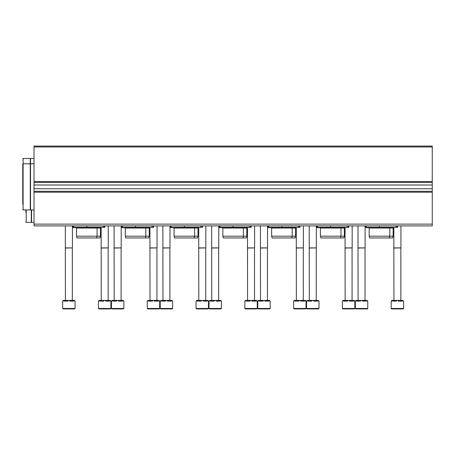 <?xml version="1.0" encoding="UTF-8"?>
<svg xmlns="http://www.w3.org/2000/svg" width="455" height="455" viewBox="0 0 455 455"><rect width="100%" height="100%" fill="white"/><g stroke="black" fill="none" stroke-linecap="round" stroke-linejoin="round"><path stroke-width="0.68" d="M34.017 181.556L34.017 146.078L432.25 146.078L432.25 182.444L34.017 182.444L34.017 181.556L432.25 181.556M34.017 185.003L432.25 185.003L432.25 191.31L34.017 191.31L34.017 182.444M432.25 185.003L432.25 182.444M432.25 191.31L432.25 225.902L34.017 225.902L34.017 224.127L432.25 224.127M34.017 191.31L34.017 224.127M397.573 227.324L397.573 225.902L397.573 227.324L396.959 227.324L396.959 225.902M365.109 227.324L396.959 227.324M365.82 227.324L365.82 225.902M366.736 227.324L365.61 227.324M369.187 236.19L393.137 236.19L392.659 237.965L369.665 237.965L369.187 236.19L369.187 228.035L393.137 228.035L393.49 227.676M369.187 228.035L368.482 227.324M348.792 225.902L348.792 227.324L348.177 227.324L348.177 225.902M316.327 227.324L348.177 227.324M317.038 227.324L317.038 225.902M317.954 227.324L316.828 227.324M320.405 236.19L344.355 236.19L343.878 237.965L320.883 237.965L320.405 236.19L320.405 228.035L344.355 228.035L344.708 227.676M320.405 228.035L319.7 227.324M300.01 225.902L300.01 227.324L299.396 227.324L299.396 225.902M267.546 227.324L299.396 227.324M268.257 227.324L268.257 225.902L268.257 227.324M269.172 227.324L268.046 227.324M271.624 236.19L295.574 236.19L295.096 237.965L272.101 237.965L271.624 236.19L271.624 228.035L295.574 228.035L295.926 227.676M271.624 228.035L270.918 227.324M251.228 227.324L251.228 225.902L251.228 227.324L250.614 227.324L250.614 225.902M218.764 227.324L250.614 227.324M219.475 227.324L219.475 225.902L219.475 227.324M220.391 227.324L219.264 227.324M222.842 236.19L246.792 236.19L246.314 237.965L223.32 237.965L222.842 236.19L222.842 228.035L246.792 228.035L247.145 227.676M222.842 228.035L222.137 227.324M202.447 227.324L202.447 225.902L202.447 227.324L201.832 227.324L201.832 225.902M169.982 227.324L201.832 227.324M170.693 227.324L170.693 225.902L170.693 227.324M171.609 227.324L170.483 227.324M174.06 236.19L198.01 236.19L197.533 237.965L174.538 237.965L174.06 236.19L174.06 228.035L198.01 228.035L198.363 227.676M174.06 228.035L173.355 227.324M153.665 225.902L153.665 227.324L153.051 227.324L153.051 225.902M121.201 227.324L153.051 227.324M121.912 227.324L121.912 225.902L121.912 227.324M122.827 227.324L121.701 227.324M125.279 236.19L149.229 236.19L148.751 237.965L125.756 237.965L125.279 236.19L125.279 228.035L149.229 228.035L149.581 227.676M125.279 228.035L124.573 227.324M104.883 225.902L104.883 227.324L104.269 227.324L104.269 225.902M72.419 227.324L104.269 227.324M73.13 227.324L73.13 225.902L73.13 227.324M74.046 227.324L72.919 227.324M76.497 236.19L100.447 236.19L99.969 237.965L76.975 237.965L76.497 236.19L76.497 228.035L100.447 228.035L100.8 227.676M76.497 228.035L75.792 227.324M391.186 308.479L391.186 301.113L391.636 301.113L391.636 300.408L392.506 300.408L392.506 301.113L396.527 301.113L396.527 300.408L398.262 300.408L398.262 301.113L402.283 301.113L402.283 300.408L403.153 300.408L403.153 301.113L403.602 301.113L403.602 308.479L403.158 308.922L391.63 308.922L391.186 308.479L403.602 308.479M394.07 308.922L399.058 308.922M392.506 300.408L396.527 300.408M398.262 300.408L402.283 300.408M393.933 300.408L393.848 247.901L400.94 247.901L400.94 225.902M393.933 248.055L400.94 247.901M354.82 308.479L342.405 308.479L342.405 301.113L342.854 301.113L342.854 300.408L343.724 300.408L343.724 301.113L347.745 301.113L347.745 300.408L349.48 300.408L349.48 301.113L353.501 301.113L353.501 300.408L354.371 300.408L354.371 301.113L354.82 301.113L354.82 308.479L354.377 308.922L342.848 308.922L351.937 308.922M343.724 300.408L347.745 300.408M349.48 300.408L353.501 300.408M345.152 300.408L345.066 247.901L352.159 247.901L352.159 225.902M345.152 248.055L352.159 247.901M306.039 308.479L293.623 308.479L293.623 301.113L294.072 301.113L294.072 300.408L294.942 300.408L294.942 301.113L298.963 301.113L298.963 300.408L300.698 300.408L300.698 301.113L304.719 301.113L304.719 300.408L305.589 300.408L305.589 301.113L306.039 301.113L306.039 308.479L305.595 308.922L303.155 308.922M296.506 308.922L301.494 308.922M293.623 308.479L294.066 308.922L305.595 308.922M294.942 300.408L298.963 300.408M300.698 300.408L304.719 300.408M296.37 300.408L296.285 247.901L303.377 247.901L303.377 225.902M296.37 248.055L303.377 247.901M257.257 308.479L244.841 308.479L244.841 301.113L245.29 301.113L245.29 300.408L246.161 300.408L246.161 301.113L250.182 301.113L250.182 300.408L251.916 300.408L251.916 301.113L255.938 301.113L255.938 300.408L256.808 300.408L256.808 301.113L257.257 301.113L257.257 308.479L256.813 308.922L254.373 308.922M247.725 308.922L252.713 308.922M244.841 308.479L245.285 308.922L256.813 308.922M246.161 300.408L250.182 300.408M251.916 300.408L255.938 300.408M247.588 300.408L247.503 247.901L254.595 247.901L254.595 225.902M247.588 248.055L254.595 247.901M208.475 308.479L196.06 308.479L196.06 301.113L196.509 301.113L196.509 300.408L197.379 300.408L197.379 301.113L201.4 301.113L201.4 300.408L203.135 300.408L203.135 301.113L207.156 301.113L207.156 300.408L208.026 300.408L208.026 301.113L208.475 301.113L208.475 308.479L208.032 308.922L205.592 308.922M198.943 308.922L203.931 308.922M196.06 308.479L196.503 308.922L208.032 308.922M197.379 300.408L201.4 300.408M203.135 300.408L207.156 300.408M198.807 300.408L198.721 247.901L205.814 247.901L205.814 225.902M198.807 248.055L205.814 247.901M159.694 308.479L147.278 308.479L147.278 301.113L147.727 301.113L147.727 300.408L148.597 300.408L148.597 301.113L152.618 301.113L152.618 300.408L154.353 300.408L154.353 301.113L158.374 301.113L158.374 300.408L159.244 300.408L159.244 301.113L159.694 301.113L159.694 308.479L159.25 308.922L156.81 308.922M150.161 308.922L155.149 308.922M147.278 308.479L147.721 308.922L159.25 308.922M148.597 300.408L152.618 300.408M154.353 300.408L158.374 300.408M150.025 300.408L149.94 247.901L157.032 247.901L157.032 225.902M150.025 248.055L157.032 247.901M110.912 308.479L98.496 308.479L98.496 301.113L98.945 301.113L98.945 300.408L99.816 300.408L99.816 301.113L103.837 301.113L103.837 300.408L105.571 300.408L105.571 301.113L109.592 301.113L109.592 300.408L110.463 300.408L110.463 301.113L110.912 301.113L110.912 308.479L110.468 308.922L108.028 308.922M101.38 308.922L106.368 308.922M98.496 308.479L98.94 308.922L110.468 308.922M99.816 300.408L103.837 300.408M105.571 300.408L109.592 300.408M101.243 300.408L101.158 247.901L108.25 247.901L108.25 225.902M101.243 248.055L108.25 247.901M367.771 308.479L355.355 308.479L355.355 301.113L355.804 301.113L355.804 300.408L356.669 300.408L356.669 301.113L360.69 301.113L360.69 300.408L362.43 300.408L362.43 301.113L366.451 301.113L366.451 300.408L367.322 300.408L367.322 301.113L367.771 301.113L367.771 308.479L367.327 308.922L355.799 308.922L364.887 308.922M356.669 300.408L360.69 300.408M362.43 300.408L366.451 300.408M358.102 300.408L358.011 247.901L365.109 247.901L365.109 225.902M358.102 248.055L365.109 247.901M318.989 308.479L306.573 308.479L306.573 301.113L307.023 301.113L307.023 300.408L307.887 300.408L307.887 301.113L311.908 301.113L311.908 300.408L313.649 300.408L313.649 301.113L317.67 301.113L317.67 300.408L318.54 300.408L318.54 301.113L318.989 301.113L318.989 308.479L318.546 308.922L316.106 308.922M309.451 308.922L314.445 308.922M306.573 308.479L307.017 308.922L318.546 308.922M307.887 300.408L311.908 300.408M313.649 300.408L317.67 300.408M309.32 300.408L309.229 247.901L316.327 247.901L316.327 225.902M309.32 248.055L316.327 247.901M270.207 308.479L257.792 308.479L257.792 301.113L258.241 301.113L258.241 300.408L259.105 300.408L259.105 301.113L263.126 301.113L263.126 300.408L264.867 300.408L264.867 301.113L268.888 301.113L268.888 300.408L269.758 300.408L269.758 301.113L270.207 301.113L270.207 308.479L269.764 308.922L267.324 308.922M260.669 308.922L265.663 308.922M257.792 308.479L258.235 308.922L269.764 308.922M259.105 300.408L263.126 300.408M264.867 300.408L268.888 300.408M260.539 300.408L260.448 247.901L267.546 247.901L267.546 225.902M260.539 248.055L267.546 247.901M221.426 308.479L209.01 308.479L209.01 301.113L209.459 301.113L209.459 300.408L210.324 300.408L210.324 301.113L214.345 301.113L214.345 300.408L216.085 300.408L216.085 301.113L220.106 301.113L220.106 300.408L220.976 300.408L220.976 301.113L221.426 301.113L221.426 308.479L220.982 308.922L218.542 308.922M211.888 308.922L216.881 308.922M209.01 308.479L209.454 308.922L220.982 308.922M210.324 300.408L214.345 300.408M216.085 300.408L220.106 300.408M211.757 300.408L211.666 247.901L218.764 247.901L218.764 225.902M211.757 248.055L218.764 247.901M172.644 308.479L160.228 308.479L160.228 301.113L160.678 301.113L160.678 300.408L161.542 300.408L161.542 301.113L165.569 301.113L165.569 300.408L167.304 300.408L167.304 301.113L171.325 301.113L171.325 300.408L172.195 300.408L172.195 301.113L172.644 301.113L172.644 308.479L172.2 308.922L169.761 308.922M163.106 308.922L168.1 308.922M160.228 308.479L160.672 308.922L172.2 308.922M161.542 300.408L165.569 300.408M167.304 300.408L171.325 300.408M162.975 300.408L162.884 247.901L169.982 247.901L169.982 225.902M162.975 248.055L169.982 247.901M123.862 308.479L111.447 308.479L111.447 301.113L111.896 301.113L111.896 300.408L112.76 300.408L112.76 301.113L116.787 301.113L116.787 300.408L118.522 300.408L118.522 301.113L122.543 301.113L122.543 300.408L123.413 300.408L123.413 301.113L123.862 301.113L123.862 308.479L123.419 308.922L120.979 308.922M114.324 308.922L119.318 308.922M111.447 308.479L111.89 308.922L123.419 308.922M112.76 300.408L116.787 300.408M118.522 300.408L122.543 300.408M114.194 300.408L114.103 247.901L121.201 247.901L121.201 225.902M114.194 248.055L121.201 247.901M75.081 308.479L62.665 308.479L62.665 301.113L63.114 301.113L63.114 300.408L63.979 300.408L63.979 301.113L68.005 301.113L68.005 300.408L69.74 300.408L69.74 301.113L73.761 301.113L73.761 300.408L74.631 300.408L74.631 301.113L75.081 301.113L75.081 308.479L74.637 308.922L72.197 308.922M65.543 308.922L70.536 308.922M62.665 308.479L63.108 308.922L74.637 308.922M63.979 300.408L68.005 300.408M69.74 300.408L73.761 300.408M65.412 300.408L65.321 247.901L72.419 247.901L72.419 225.902M65.412 248.055L72.419 247.901M22.75 170.915L22.75 192.198M22.75 158.852L23.103 158.494L23.103 163.817L22.75 164.17L22.75 204.261M23.103 158.494L30.258 158.494L30.258 209.937L23.103 209.937L22.75 209.584M34.017 158.494L30.525 158.494L30.525 209.937L34.017 209.937M25.855 212.599L25.855 209.937M31.293 209.937L31.293 222.358L26.208 222.358L25.855 222M31.56 209.937L31.56 222.358L34.017 222.358M34.017 146.965L432.25 146.965M34.017 188.751L432.25 188.751M34.017 192.198L432.25 192.198M366.349 227.324L366.349 225.902M379.476 227.324L379.476 225.902M395.884 227.324L395.884 225.902M317.567 227.324L317.567 225.902M330.694 227.324L330.694 225.902M347.102 227.324L347.102 225.902M268.786 227.324L268.786 225.902M281.912 227.324L281.912 225.902M298.321 227.324L298.321 225.902M220.004 227.324L220.004 225.902M233.131 227.324L233.131 225.902M249.539 227.324L249.539 225.902M171.222 227.324L171.222 225.902M184.349 227.324L184.349 225.902M200.757 227.324L200.757 225.902M122.441 227.324L122.441 225.902M135.567 227.324L135.567 225.902M151.976 227.324L151.976 225.902M73.659 227.324L73.659 225.902M86.786 227.324L86.786 225.902M103.194 227.324L103.194 225.902M30.258 163.817L23.103 163.817L23.103 209.937M26.208 209.937L26.208 222.358M392.221 227.324L392.779 227.676L393.342 227.324M366.173 227.676L392.779 227.676M389.292 237.965L389.764 236.19L389.764 228.035L390.123 227.676M393.137 236.19L393.137 228.035M343.44 227.324L343.997 227.676L344.56 227.324M317.391 227.676L343.997 227.676M340.511 237.965L340.983 236.19L340.983 228.035L341.341 227.676M344.355 236.19L344.355 228.035M294.658 227.324L295.215 227.676L295.778 227.324M268.609 227.676L295.215 227.676M291.729 237.965L292.201 236.19L292.201 228.035L292.559 227.676M295.574 236.19L295.574 228.035M245.876 227.324L246.434 227.676L246.997 227.324M219.828 227.676L246.434 227.676M242.947 237.965L243.419 236.19L243.419 228.035L243.778 227.676M246.792 236.19L246.792 228.035M197.095 227.324L197.652 227.676L198.215 227.324M171.046 227.676L197.652 227.676M194.166 237.965L194.638 236.19L194.638 228.035L194.996 227.676M198.01 236.19L198.01 228.035M148.313 227.324L148.87 227.676L149.433 227.324M122.264 227.676L148.87 227.676M145.384 237.965L145.856 236.19L145.856 228.035L146.214 227.676M149.229 236.19L149.229 228.035M99.531 227.324L100.089 227.676L100.652 227.324M73.482 227.676L100.089 227.676M96.602 237.965L97.074 236.19L97.074 228.035L97.433 227.676M100.447 236.19L100.447 228.035M393.848 247.901L393.848 227.324M400.855 300.408L400.855 248.055M342.405 308.479L342.848 308.922M345.066 247.901L345.066 227.324M352.073 300.408L352.073 248.055M296.285 247.901L296.285 227.324M303.292 300.408L303.292 248.055M247.503 247.901L247.503 227.324M254.51 300.408L254.51 248.055M198.721 247.901L198.721 227.324M205.728 300.408L205.728 248.055M149.94 247.901L149.94 227.324M156.947 300.408L156.947 248.055M101.158 247.901L101.158 227.324M108.165 300.408L108.165 248.055M355.355 308.479L355.799 308.922M358.011 247.901L358.011 225.902M365.018 300.408L365.018 248.055M309.229 247.901L309.229 225.902M316.236 300.408L316.236 248.055M260.448 247.901L260.448 225.902M267.455 300.408L267.455 248.055M211.666 247.901L211.666 225.902M218.673 300.408L218.673 248.055M162.884 247.901L162.884 225.902M169.891 300.408L169.891 248.055M114.103 247.901L114.103 225.902M121.11 300.408L121.11 248.055M65.321 247.901L65.321 225.902M72.328 300.408L72.328 248.055M30.525 163.817L34.017 163.817"/></g></svg>
